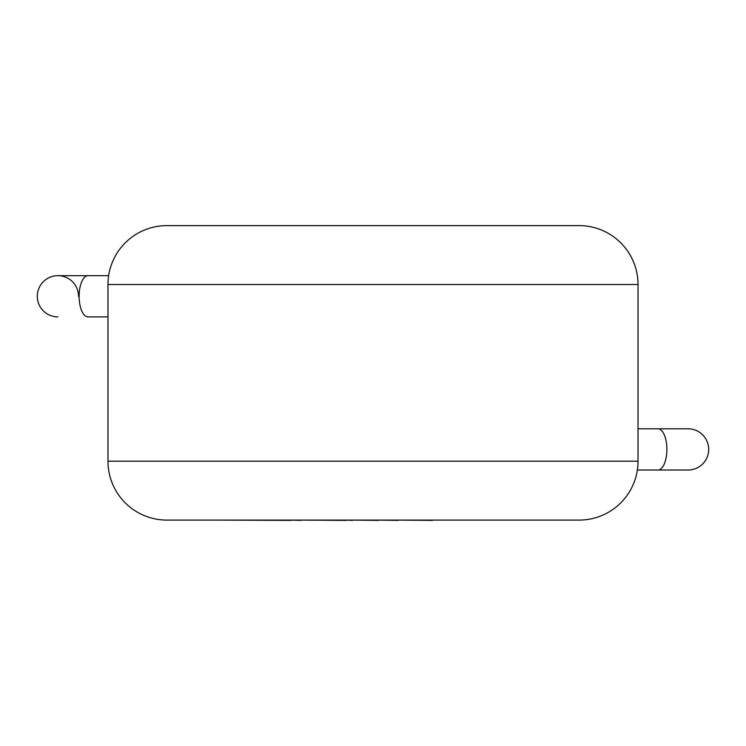 <?xml version="1.0" encoding="UTF-8"?>
<svg xmlns="http://www.w3.org/2000/svg" width="746" height="746" viewBox="0 0 746 746"><rect width="100%" height="100%" fill="white"/><g stroke="black" fill="none" stroke-linecap="round" stroke-linejoin="round"><path stroke-width="1.12" d="M432.503 520.093L531.32 520.093M432.503 520.382L398.084 520.093M398.084 520.382L378.642 520.093M378.642 520.382L352.429 520.093M352.429 520.382L346.293 520.093M346.293 520.382L300.815 520.093M300.815 520.382L291.117 520.093M291.117 520.382L217.002 520.093M688.082 428.801A20.618 20.618 0 0 1 708.7 449.418A20.618 20.618 0 0 1 688.082 470.027A20.618 20.618 0 0 0 708.7 449.418A20.618 20.618 0 0 1 688.082 470.027A20.618 20.618 0 0 0 708.7 449.418A20.618 20.618 0 0 0 688.082 428.801L657.981 428.801A20.618 8.905 90 0 1 666.877 449.418A20.618 8.905 90 0 1 657.981 470.027L688.082 470.027M37.3 296.293A20.618 20.618 0 0 0 57.918 316.901A20.618 20.618 0 0 1 37.3 296.293A20.618 20.618 0 0 1 57.918 275.675A20.618 20.618 0 0 0 37.3 296.293M166.871 225.618L579.129 225.618A58.897 58.897 0 0 1 638.026 284.515L107.974 284.515A58.897 58.897 0 0 1 166.871 225.618M107.974 284.515L107.974 461.196A58.897 58.897 0 0 0 166.871 520.093L579.129 520.093A58.897 58.897 0 0 0 638.026 461.196L638.026 284.515M78.526 296.293A20.618 20.618 0 0 0 57.918 275.675A20.618 20.618 0 0 1 78.526 296.293M108.636 275.675L88.019 275.675A20.618 8.905 90 0 0 79.123 296.293A20.618 8.905 90 0 0 88.019 316.901L107.974 316.901M107.974 461.196L638.026 461.196M637.364 470.027L657.981 470.027M88.019 275.675L57.918 275.675M638.026 428.801L657.981 428.801"/></g></svg>
